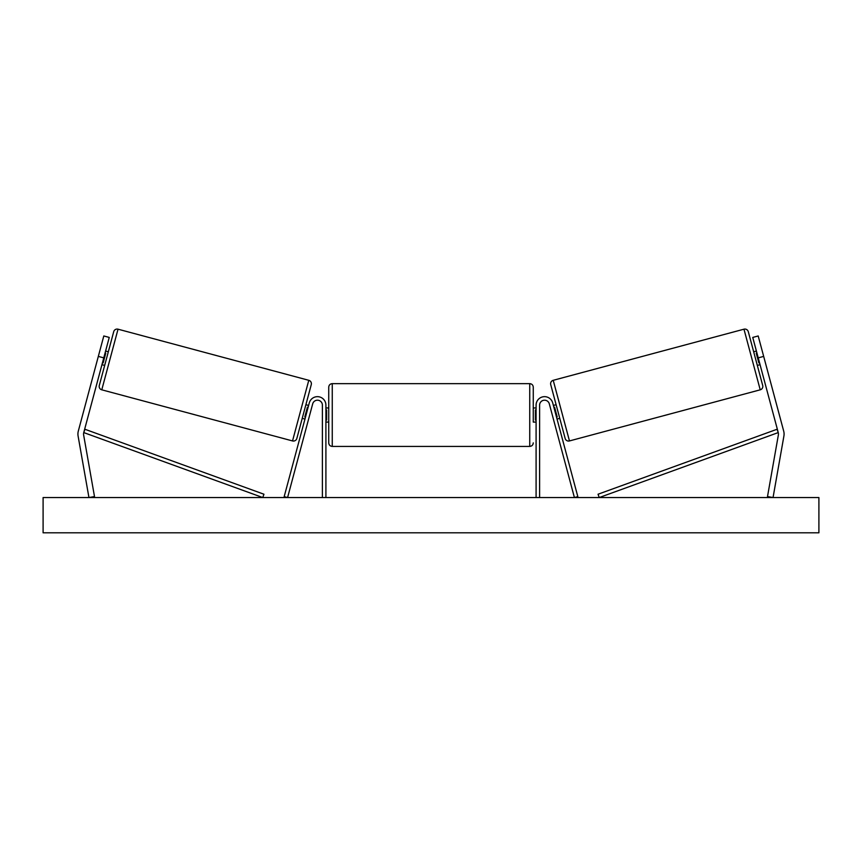 <?xml version="1.0" encoding="UTF-8"?>
<svg xmlns="http://www.w3.org/2000/svg" width="862" height="862" viewBox="0 0 862 862"><rect width="100%" height="100%" fill="white"/><g stroke="black" fill="none" stroke-linecap="round" stroke-linejoin="round"><path stroke-width="1.29" d="M325.911 497.546L325.911 405.151A8.458 8.458 0 0 0 309.275 402.963L284.18 496.631L287.585 497.546L312.68 403.879A4.935 4.935 0 0 1 322.388 405.151L322.388 497.546M77.925 434.049A11.281 11.281 0 0 0 78.086 436L88.948 497.546L94.497 496.566L83.646 435.03A5.646 5.646 0 0 1 83.754 432.584L262.759 497.546L263.955 494.228L84.961 429.265L83.754 432.584L103.774 357.859L98.322 356.405L78.302 431.129A11.281 11.281 0 0 0 77.925 434.049M98.322 356.405L103.806 335.964L109.248 337.43L103.774 357.859M783.698 431.129A11.281 11.281 0 0 1 783.914 436L773.052 497.546L767.503 496.566L778.354 435.03A5.646 5.646 0 0 0 778.246 432.584L599.241 497.546L598.045 494.228L777.039 429.265L778.246 432.584L758.226 357.859L763.678 356.405L783.698 431.129M763.678 356.405L758.194 335.964L752.752 337.43L758.226 357.859M536.089 497.546L536.089 405.151A8.458 8.458 0 0 1 552.725 402.963L577.82 496.631L574.415 497.546L549.32 403.879A4.935 4.935 0 0 0 539.612 405.151L539.612 497.546M332.258 446.419C330.124 446.204 328.939 445.029 328.734 442.885L328.734 387.167C328.939 385.034 330.124 383.849 332.258 383.644L332.258 446.419L529.742 446.419L529.742 383.644C531.876 383.849 533.061 385.034 533.266 387.167L533.266 422.078L536.089 422.078M536.089 407.974L533.266 407.974L533.266 387.167M325.911 420.063L326.623 420.063L326.623 409.989L325.911 409.989M536.089 420.063L535.377 420.063L535.377 409.989L536.089 409.989M533.266 415.031L533.266 422.078M101.953 364.68L104.679 365.402L99.292 385.497L113.709 331.687A3.523 3.523 0 0 1 118.029 329.187L308.779 380.304A3.523 3.523 0 0 1 311.268 384.624L296.851 438.435A3.523 3.523 0 0 1 292.53 440.935L308.779 380.304M99.292 385.497A3.523 3.523 0 0 0 101.781 389.818L292.53 440.935M105.606 351.049L108.332 351.782L104.679 365.402M102.47 362.73L103.149 362.913L105.757 353.183L105.078 353M302.239 418.339L304.965 419.072M305.482 417.122L304.803 416.939L307.411 407.209L308.09 407.392M305.891 404.72L308.607 405.442M113.709 331.687L108.332 351.782M818.9 497.546L43.1 497.546L43.1 532.813L818.9 532.813L818.9 497.546M762.708 385.497L748.291 331.687L762.708 385.497A3.523 3.523 0 0 1 760.219 389.818L569.47 440.935L553.221 380.304A3.523 3.523 0 0 0 550.732 384.624L565.149 438.435A3.523 3.523 0 0 0 569.47 440.935M748.291 331.687A3.523 3.523 0 0 0 743.971 329.187L553.221 380.304M760.047 364.68L757.321 365.402M756.394 351.049L753.668 351.782M559.761 418.339L557.035 419.072M556.109 404.72L553.393 405.442M556.518 417.122L557.197 416.939L554.589 407.209L553.91 407.392M759.53 362.73L758.851 362.913L756.243 353.183L756.922 353M118.029 329.187L101.781 389.818M743.971 329.187L760.219 389.818M332.258 383.644L529.742 383.644M325.911 407.974L328.734 407.974M325.911 422.078L328.734 422.078M529.742 446.419C531.876 446.204 533.061 445.029 533.266 442.885"/></g></svg>
